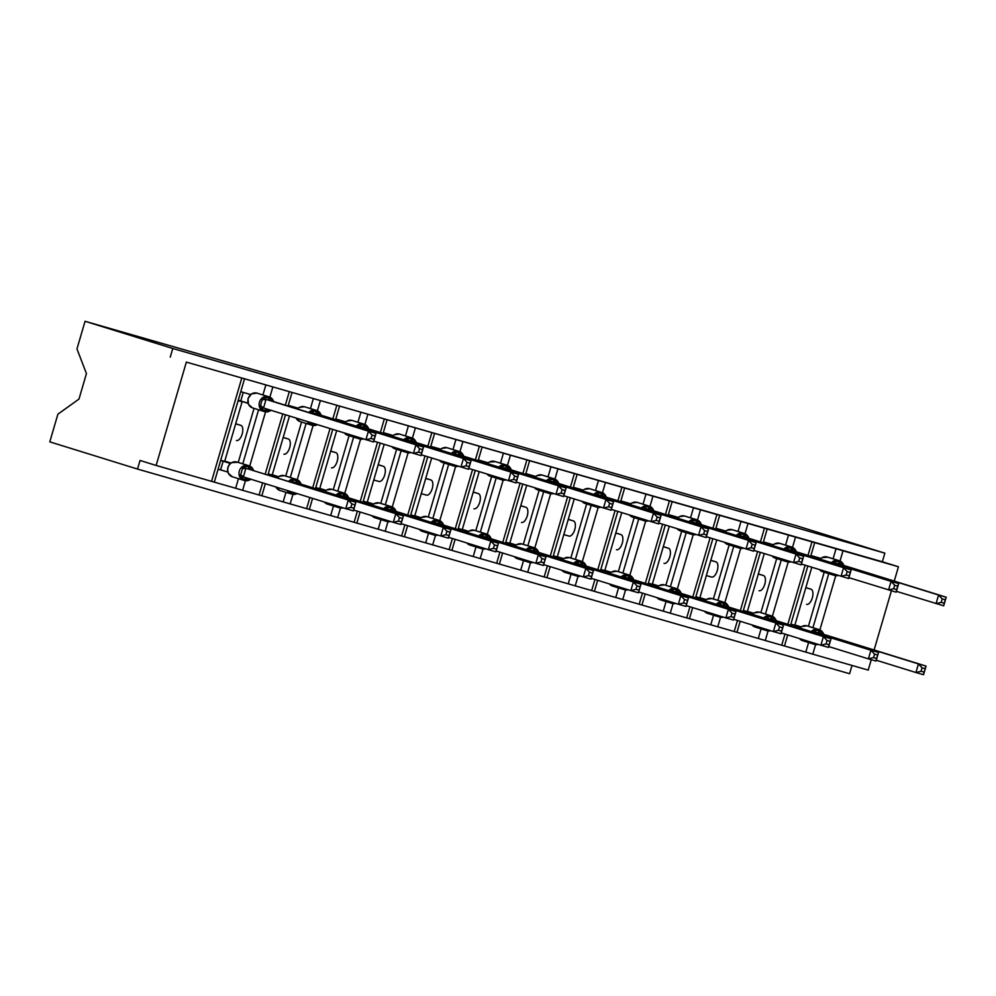 <?xml version="1.0" encoding="UTF-8"?>
<svg xmlns="http://www.w3.org/2000/svg" width="996" height="996" viewBox="0 0 996 996"><rect width="100%" height="100%" fill="white"/><g stroke="black" fill="none" stroke-linecap="round" stroke-linejoin="round"><path stroke-width="1.49" d="M833.092 558.806L836.018 548.771L898.442 566.761L882.344 561.769L884.859 553.154L797.149 525.938L85.058 321.285L76.966 348.924L86.44 373.562L78.995 399.06L57.88 414.199L49.8 441.851L137.523 469.066L849.6 673.719L852.028 665.44M250.631 394.528L240.758 391.702M836.018 548.771L265.87 384.904L262.932 394.939M265.87 384.904L243.933 378.605L244.53 378.804L214.314 482.139L235.641 488.252L238.442 478.678M254.055 408.372L238.243 462.43M258.587 409.779L242.787 463.837M224.76 461.111L230.972 463.04M248.041 403.343L238.243 400.305M235.691 423.736L240.833 425.342A7.893 3.71 106 0 1 242.177 433.982A7.893 3.71 106 0 1 236.438 440.506A7.893 3.71 106 0 1 236.401 440.493L236.438 440.506M224.648 471.083L218.099 469.203M298.14 408.186L288.28 405.347M313.379 398.562L310.441 408.597M301.564 422.03L285.752 476.088M306.108 423.437L290.297 477.495M272.269 474.768L278.494 476.698M283.2 437.393L288.354 438.999A7.893 3.71 106 0 1 289.687 447.64A7.893 3.71 106 0 1 283.96 454.164A7.893 3.71 106 0 1 283.922 454.151L283.96 454.164M285.964 492.323L283.163 501.897L261.836 495.771M345.649 421.843L335.789 419.005M360.888 412.22L357.95 422.254M349.073 435.675L333.274 489.733M353.617 437.082L337.806 491.153M319.791 488.426L326.003 490.356M330.709 451.051L335.864 452.645A7.893 3.71 106 0 1 337.196 461.285A7.893 3.71 106 0 1 331.469 467.821A7.893 3.71 106 0 1 331.431 467.809L331.469 467.821M333.473 505.98L330.672 515.555L283.163 501.897M393.171 435.501L383.298 432.662M408.397 425.877L405.472 435.912M396.595 449.333L380.783 503.391M401.127 450.74L385.328 504.798M367.3 502.084L373.512 504.013M378.231 464.709L383.373 466.302A7.893 3.71 106 0 1 384.717 474.943A7.893 3.71 106 0 1 378.978 481.466A7.893 3.71 106 0 1 378.941 481.466L373.761 479.972L378.978 481.466M380.982 519.638L378.181 529.212L330.672 515.555M440.68 449.146L430.82 446.32M455.919 439.522L452.981 449.57M444.104 462.991L428.292 517.049M448.648 464.397L432.837 518.455M414.809 515.741L421.034 517.659M425.74 478.366L430.895 479.96A7.893 3.71 106 0 1 432.227 488.6A7.893 3.71 106 0 1 426.487 495.124A7.893 3.71 106 0 1 426.462 495.112L421.283 493.63L426.487 495.124M428.492 533.296L425.703 542.87L404.376 536.744M488.189 462.804L478.329 459.965M503.428 453.18L500.49 463.215M491.613 476.648L475.814 530.706M496.157 478.055L480.346 532.113M462.331 529.386L468.543 531.316M473.249 492.012L478.404 493.618A7.893 3.71 106 0 1 479.736 502.258A7.893 3.71 106 0 1 474.009 508.782A7.893 3.71 106 0 1 473.972 508.769L474.009 508.782M476.013 546.941L473.212 556.527L425.703 542.87M535.699 476.462L525.838 473.623M550.937 466.838L548.012 476.872M539.135 490.293L523.323 544.364M543.667 491.713L527.868 545.771M509.84 543.044L516.053 544.974M520.771 505.669L525.913 507.263A7.893 3.71 106 0 1 527.258 515.903A7.893 3.71 106 0 1 521.518 522.439A7.893 3.71 106 0 1 521.481 522.427L521.518 522.439M523.523 560.599L520.721 570.173L473.212 556.527M583.22 490.119L573.36 487.281M598.459 480.495L595.521 490.53M586.644 503.951L570.833 558.009M591.188 505.358L575.377 559.416M557.349 556.702L563.562 558.632M568.28 519.327L573.435 520.92A7.893 3.71 106 0 1 574.767 529.561A7.893 3.71 106 0 1 569.027 536.085A7.893 3.71 106 0 1 569.002 536.085L563.811 534.591L569.027 536.085M571.032 574.256L568.243 583.83L546.916 577.705M630.729 503.764L620.869 500.938M645.968 494.141L643.03 504.188M634.153 517.609L618.342 571.667M638.697 519.016L622.886 573.074M604.858 570.359L611.083 572.289M615.789 532.985L620.944 534.578A7.893 3.71 106 0 1 622.276 543.218A7.893 3.71 106 0 1 616.549 549.742A7.893 3.71 106 0 1 616.512 549.73L616.549 549.742M618.553 587.914L615.752 597.488L568.243 583.83M678.239 517.422L668.378 514.596M693.477 507.798L690.552 517.833M681.675 531.266L665.863 585.324M686.207 532.673L670.395 586.731M652.38 584.005L658.593 585.934M663.311 546.63L668.453 548.236A7.893 3.71 106 0 1 669.798 556.876A7.893 3.71 106 0 1 664.058 563.4A7.893 3.71 106 0 1 664.021 563.387L664.058 563.4M666.063 601.572L663.261 611.146L615.752 597.488M725.76 531.08L715.9 528.241M740.999 521.456L738.061 531.49M729.184 544.912L713.373 598.982M733.728 546.331L717.917 600.389M699.889 597.662L706.102 599.592M710.82 560.287L715.975 561.893A7.893 3.71 106 0 1 717.307 570.521A7.893 3.71 106 0 1 711.567 577.058A7.893 3.71 106 0 1 711.542 577.045L706.351 575.551L711.567 577.058M713.572 615.217L710.771 624.791L689.456 618.665M773.27 544.737L763.409 541.899M788.508 535.113L785.57 545.148M776.693 558.569L760.882 612.627M781.238 559.976L765.426 614.046M747.398 611.32L753.623 613.25M758.33 573.945L763.484 575.539A7.893 3.71 106 0 1 764.816 584.179A7.893 3.71 106 0 1 759.089 590.715A7.893 3.71 106 0 1 759.052 590.703L759.089 590.715M761.093 628.874L758.292 638.448L710.771 624.791M220.714 460.252L224.685 461.385L242.103 401.786L238.169 400.566M238.144 400.653L242.103 401.786M268.235 473.897L272.194 475.042L289.45 416.042M315.744 487.554L319.704 488.7L336.66 430.695M363.254 501.212L367.225 502.345L384.182 444.353M410.775 514.87L414.734 516.003L431.691 458.011M458.285 528.515L462.244 529.66L479.201 471.668M505.794 542.173L509.765 543.318L526.722 485.326M553.315 555.83L557.274 556.963L574.231 498.971M600.825 569.488L604.784 570.621L621.741 512.629M648.334 583.146L652.293 584.279L669.262 526.286M695.855 596.791L699.815 597.936L716.771 539.944M743.365 610.448L747.324 611.594L764.281 553.589M820.779 558.395L810.918 555.556M824.202 572.227L808.403 626.285M828.747 573.634L812.935 627.692M794.92 624.978L801.133 626.907M805.851 587.603L810.993 589.196A7.893 3.71 106 0 1 812.325 597.837A7.893 3.71 106 0 1 806.598 604.36A7.893 3.71 106 0 1 806.561 604.348L806.598 604.36M808.603 642.532L805.801 652.106L784.475 645.981M790.874 624.106L794.833 625.239L811.802 567.247M137.523 469.066L140.038 460.451L156.135 465.456L186.352 362.108L244.53 378.804M186.352 362.108L882.344 561.769M156.135 465.456L214.314 482.139M815.587 644.599L812.786 654.173L868.213 670.096L871.263 659.688M812.786 654.173L805.801 652.106M768.065 630.954L765.277 640.515L784.475 646.006L787.712 634.925M765.277 640.515L758.292 638.448M673.047 603.638L670.246 613.2L689.444 618.69L692.681 607.61M670.246 613.2L663.261 611.146M530.507 562.678L527.706 572.239L546.904 577.73L550.153 566.649M527.706 572.239L520.721 570.173M387.967 521.705L385.166 531.279L404.364 536.769L407.613 525.676M385.166 531.279L378.181 529.212M245.427 480.744L242.626 490.306L261.824 495.796L265.359 483.72M242.626 490.306L235.641 488.252M898.442 566.761L894.246 581.091M891.408 590.802L874.102 649.977M170.254 357.116L172.769 348.5L884.859 553.154M85.058 321.285L172.769 348.5M238.268 400.218L247.992 403.181L238.256 400.268M925.11 668.677L922.059 667.806L921.051 671.254L924.101 672.126L926.056 666.1L923.541 674.715L915.922 672.524L918.437 663.921L926.056 666.1L823.704 634.34L816.023 632.136L815.961 633.033M922.059 667.806L918.437 663.921L816.098 632.161M921.051 671.254L915.922 672.524L876.268 660.223M800.498 627.393L799.85 628.028M793.053 625.924L793.302 625.077L800.523 627.331M794.845 625.227L800.871 627.094M790.799 624.368L793.302 625.077M812.549 632.273L813.309 630.144L818.637 630.543A1.793 0.847 -74 0 0 818.202 629.348L806.934 625.849A7.719 6.81 107.2 0 0 800.037 628.09M819.608 633.17A3.947 1.855 106 0 1 818.637 630.543L823.132 632.908L823.642 634.328L823.132 632.97M801.768 626.496L806.922 625.849A1.793 0.847 -74 0 0 806.922 625.849L807.843 626.123A1.793 0.847 106 0 1 807.843 626.111A1.793 0.847 106 0 1 807.843 626.123L806.922 625.849M823.717 634.34L823.206 633.045M816.023 632.136L813.309 630.144M923.541 674.715L924.101 672.126M820.654 558.507A3.947 1.083 24.8 0 0 820.642 558.495L820.007 559.142M832.693 563.375L833.453 561.246L838.781 561.657L843.276 564.072L843.861 565.454L836.167 563.238L836.105 564.134M941.208 602.356L944.245 603.227L945.254 599.791L942.204 598.92L941.208 602.356L936.066 603.638L938.581 595.023L946.2 597.214L943.685 605.817L896.412 591.325M942.204 598.92L938.581 595.023L836.242 563.263M945.254 599.791L946.2 597.214L843.861 565.454M817.467 557.436L820.679 558.432M813.209 557.025L813.421 556.278M833.453 561.246L836.167 563.238M843.351 564.147L843.786 565.429L839.379 560.76A7.719 6.81 -72.8 0 1 842.99 563.711M944.245 603.227L943.685 605.817M783.939 549.033A7.719 6.81 -72.8 0 1 790.836 546.804L779.569 543.306A1.793 0.847 106 0 1 779.569 543.306L774.402 543.953L772.485 545.484M785.184 549.717L785.944 547.601L791.272 547.999L795.767 550.415L796.352 551.796L788.658 549.58L788.595 550.477M893.686 588.698L896.736 589.57L897.732 586.134L894.694 585.262L893.686 588.698L888.557 589.981L891.071 581.365L898.691 583.556L896.163 592.172L848.903 577.668M894.694 585.262L891.071 581.365L788.732 549.605M897.732 586.134L898.691 583.556L796.339 551.796M773.133 544.849A3.947 1.083 24.8 0 0 773.133 544.837L774.415 543.953M769.958 543.779L773.157 544.775M765.687 543.368L765.912 542.621M792.243 550.626A3.947 1.855 -74 0 1 791.272 547.999A1.793 0.847 106 0 0 790.836 546.804L791.745 547.065A7.719 6.81 -72.8 0 1 791.87 547.103L796.277 551.772L795.767 550.415M785.944 547.601L788.658 549.58M896.736 589.57L896.163 592.172M736.418 535.375A7.719 6.81 -72.8 0 1 743.315 533.146L732.06 529.648A1.793 0.847 106 0 1 732.06 529.648A1.793 0.847 106 0 1 732.048 529.648L726.893 530.295L724.976 531.827M737.663 536.06L738.434 533.943L743.763 534.342L748.345 536.869M846.177 575.041L849.215 575.925L850.223 572.476L847.185 571.604L846.177 575.041L841.047 576.323L843.562 567.708L851.169 569.899L848.654 578.514L801.382 564.022M847.185 571.604L843.562 567.708L741.211 535.948L741.074 536.819M850.223 572.476L851.169 569.899L741.211 535.948M725.623 531.192A3.947 1.083 24.8 0 0 725.611 531.192L726.893 530.295M722.449 530.133L725.648 531.117M718.178 529.723L718.402 528.963M744.734 536.969A3.947 1.855 -74 0 1 743.763 534.342A1.793 0.847 106 0 0 743.315 533.146L744.236 533.408A7.719 6.81 -72.8 0 1 744.361 533.445L748.755 538.114L748.257 536.769M738.434 533.943L741.136 535.935M849.215 575.925L848.654 578.514M684.526 515.99A1.793 0.847 106 0 1 684.538 515.99L679.384 516.638L677.467 518.169M690.153 522.414L690.913 520.286L696.254 520.684L700.748 523.112L701.321 524.494M798.668 561.395L801.705 562.267L802.714 558.818L799.663 557.947L798.668 561.395L793.526 562.665L796.041 554.062L803.66 556.241L801.145 564.856L753.872 550.365M799.663 557.947L796.041 554.062L693.702 522.302L693.565 523.174M802.714 558.818L803.66 556.241L693.702 522.302M678.114 517.534A3.947 1.083 24.8 0 0 678.102 517.534L679.11 516.8M674.927 516.476L678.139 517.472M670.669 516.065L670.881 515.306M688.908 521.73A7.719 6.81 -72.8 0 1 695.806 519.489L696.727 519.75A7.719 6.81 -72.8 0 1 696.839 519.788L701.246 524.469L700.748 523.112M690.913 520.286L693.627 522.278M801.705 562.267L801.145 564.856M641.399 508.072A7.719 6.81 -72.8 0 1 648.296 505.844L637.029 502.345A1.793 0.847 106 0 1 637.029 502.345A1.793 0.847 106 0 1 637.017 502.345L631.862 502.992L629.945 504.524M642.644 508.757L643.404 506.628L648.732 507.026L653.227 509.454L653.812 510.836L646.118 508.62L646.055 509.516M751.146 547.738L754.196 548.609L755.192 545.173L752.154 544.289L751.146 547.738L746.016 549.02L748.531 540.405L756.151 542.596L753.623 551.199L706.363 536.707M752.154 544.289L748.531 540.405L646.192 508.645M755.192 545.173L756.151 542.596L653.799 510.836M630.593 503.889A3.947 1.083 24.8 0 0 630.593 503.876L631.875 502.98M627.418 502.818L630.617 503.814M623.147 502.407L623.372 501.66M649.703 509.653A3.947 1.855 -74 0 1 648.732 507.026A1.793 0.847 106 0 0 648.296 505.844L649.205 506.105A7.719 6.81 -72.8 0 1 649.33 506.142L653.737 510.811L653.227 509.454M643.404 506.628L646.118 508.62M754.196 548.609L753.623 551.199M877.588 655.032L874.55 654.148L873.542 657.597L876.58 658.468L878.547 652.455L876.019 661.058L868.412 658.866L870.927 650.264L878.547 652.455L776.121 620.67L768.501 618.479L768.439 619.375M874.55 654.148L870.927 650.264L768.576 618.504M873.542 657.597L868.412 658.866L828.759 646.566M752.988 613.735A3.947 1.083 -155.2 0 1 752.988 613.748L752.341 614.37M745.543 612.266L745.792 611.432L753.013 613.673M747.324 611.569L753.35 613.449M743.29 610.71L745.792 611.432M765.028 618.616L765.8 616.487L771.128 616.885A1.793 0.847 -74 0 0 770.692 615.702L759.425 612.204A7.719 6.81 107.2 0 0 752.528 614.432M772.099 619.512A3.947 1.855 106 0 1 771.128 616.885L775.623 619.263L776.121 620.67L775.623 619.313M754.258 612.839L759.413 612.191A1.793 0.847 -74 0 0 759.4 612.191A1.793 0.847 -74 0 1 759.425 612.204L760.334 612.465A1.793 0.847 106 0 1 760.322 612.465A1.793 0.847 106 0 1 760.334 612.465L759.413 612.191M776.208 620.695L775.685 619.388M768.501 618.479L765.8 616.487M876.019 661.058L876.58 658.468M830.079 641.374L827.041 640.503L826.033 643.939L829.07 644.81L831.025 638.797L828.51 647.4L820.891 645.221L823.418 636.606L831.025 638.797L728.611 607.012L720.992 604.821L720.93 605.717M827.041 640.503L823.418 636.606L721.067 604.846M826.033 643.939L820.891 645.221L781.238 632.908M698.034 598.608L698.271 597.774L705.504 600.015M699.815 597.924L705.84 599.791M695.768 597.052L698.271 597.774M717.518 604.958L718.29 602.829L723.619 603.24A1.793 0.847 -74 0 0 723.171 602.045L711.903 598.546A7.719 6.81 107.2 0 0 705.006 600.775M724.59 605.854A3.947 1.855 106 0 1 723.619 603.24L728.101 605.605L728.611 607.012L728.113 605.655M706.475 599.355L704.832 600.725M720.992 604.821L718.29 602.829M828.51 647.4L829.07 644.81M782.57 627.717L779.519 626.845L778.511 630.281L781.561 631.153L783.516 625.139L781.001 633.755L773.382 631.564L775.896 622.948L783.516 625.139L681.102 593.355L673.483 591.163L673.421 592.06M779.519 626.845L775.896 622.948L673.557 591.188M778.511 630.281L773.382 631.564L733.728 619.263M657.958 586.432L657.31 587.067M650.513 584.963L650.762 584.117L657.983 586.358M652.305 584.266L658.331 586.134M648.259 583.395L650.762 584.117M670.009 591.3L670.769 589.184L676.097 589.582A1.793 0.847 -74 0 0 675.662 588.387L664.394 584.889A7.719 6.81 107.2 0 0 657.497 587.117M677.068 592.209A3.947 1.855 106 0 1 676.097 589.582L680.592 591.948L681.102 593.355L680.592 591.998M659.24 585.536L664.382 584.889A1.793 0.847 -74 0 0 664.382 584.889L665.303 585.15L664.382 584.889M681.177 593.379L680.666 592.072M673.483 591.163L670.769 589.184M781.001 633.755L781.561 631.153M735.048 614.059L732.01 613.187L731.002 616.624L734.04 617.508L736.007 611.482L733.479 620.097L725.872 617.906L728.387 609.291L736.007 611.482L633.581 579.697L626.048 577.531L625.911 578.415M732.01 613.187L728.387 609.291L626.048 577.531M731.002 616.624L725.872 617.906L686.219 605.605M610.448 572.775L609.801 573.41M603.003 571.306L603.252 570.459L610.473 572.7M604.796 570.608L610.809 572.476M600.75 569.749L603.252 570.459M622.488 577.643L623.259 575.526L628.588 575.925A1.793 0.847 -74 0 0 628.152 574.729L616.885 571.231A7.719 6.81 107.2 0 0 609.988 573.472M629.559 578.552A3.947 1.855 106 0 1 628.588 575.925L633.083 578.29L633.581 579.697L633.083 578.352M621.255 576.958A7.719 6.81 -72.8 0 1 628.152 574.729L616.885 571.231L611.444 572.04M633.668 579.722L633.145 578.427M625.961 577.518L623.259 575.526M733.479 620.097L734.04 617.508M593.877 494.414A7.719 6.81 -72.8 0 1 600.787 492.186L589.52 488.687A1.793 0.847 106 0 1 589.52 488.687A1.793 0.847 106 0 1 589.508 488.687L584.353 489.335L582.436 490.866M595.122 495.099L595.894 492.97L601.223 493.381L605.717 495.796L606.29 497.178L598.596 494.962L598.534 495.859M703.637 534.08L706.674 534.952L707.683 531.515L704.645 530.644L703.637 534.08L698.507 535.362L701.022 526.747L708.629 528.938L706.114 537.554L658.854 523.049M704.645 530.644L701.022 526.747L598.671 494.987M707.683 531.515L708.629 528.938L606.29 497.178M583.083 490.231A3.947 1.083 24.8 0 0 583.083 490.219L584.353 489.335M579.909 489.161L583.108 490.157M575.638 488.75L575.862 488.003M602.194 496.008A3.947 1.855 -74 0 1 601.223 493.381A1.793 0.847 106 0 0 600.787 492.186L601.696 492.447A7.719 6.81 -72.8 0 1 601.821 492.485L606.215 497.153L605.717 495.796M595.894 492.97L598.596 494.962M706.674 534.952L706.114 537.554M687.539 600.414L684.501 599.53L683.493 602.978L686.53 603.85L688.485 597.824L685.97 606.44L678.351 604.248L680.878 595.645L688.485 597.824L586.146 566.064L578.452 563.861L578.39 564.757M684.501 599.53L680.878 595.645L578.527 563.885M683.493 602.978L678.351 604.248L638.697 591.948M562.927 559.117A3.947 1.083 -155.2 0 1 562.939 559.13L562.292 559.752M555.494 557.648L555.743 556.814L562.964 559.055M557.274 556.951L563.3 558.831M553.228 556.092L555.743 556.814M574.978 563.997L575.75 561.869L581.079 562.267A1.793 0.847 -74 0 0 580.631 561.072L569.363 557.586A7.719 6.81 107.2 0 0 562.466 559.814M582.05 564.894A3.947 1.855 106 0 1 581.079 562.267L585.561 564.632L586.071 566.052L581.676 561.37A7.719 6.81 -72.8 0 1 585.275 564.321M573.733 563.313A7.719 6.81 -72.8 0 1 580.631 561.072L569.363 557.586L563.935 558.383M578.452 563.861L575.75 561.869M685.97 606.44L686.53 603.85M546.368 480.757A7.719 6.81 -72.8 0 1 553.266 478.528L541.998 475.03A1.793 0.847 106 0 1 541.998 475.03L536.844 475.677L534.927 477.209M547.613 481.442L548.373 479.325L553.714 479.723L558.208 482.139L558.781 483.521L551.087 481.305L551.025 482.201M656.127 520.422L659.165 521.294L660.174 517.858L657.123 516.986L656.127 520.422L650.986 521.705L653.513 513.089L661.12 515.281L658.605 523.896L611.332 509.404M657.123 516.986L653.513 513.089L551.162 481.329M660.174 517.858L661.12 515.281L558.781 483.521M535.574 476.574A3.947 1.083 24.8 0 0 535.562 476.574L536.844 475.677M532.399 475.503L535.599 476.499M528.129 475.104L528.341 474.345M554.672 482.35A3.947 1.855 -74 0 1 553.714 479.723A1.793 0.847 106 0 0 553.266 478.528L554.187 478.79A7.719 6.81 -72.8 0 1 554.299 478.827L558.706 483.496L558.208 482.139M548.373 479.325L551.087 481.305M659.165 521.294L658.605 523.896M640.03 586.756L636.979 585.885L635.983 589.321L639.021 590.192L640.976 584.179L638.461 592.782L630.841 590.603L633.356 581.988L640.976 584.179L538.562 552.394L530.943 550.203L530.88 551.099M636.979 585.885L633.356 581.988L531.017 550.228M635.983 589.321L630.841 590.603L591.188 578.29M515.418 545.472A3.947 1.083 -155.2 0 0 515.418 545.459L514.783 546.107M507.985 543.99L508.221 543.156L515.455 545.397M509.765 543.306L515.791 545.173M505.719 542.434L508.221 543.156M527.469 550.34L528.229 548.211L533.557 548.609A1.793 0.847 -74 0 0 533.121 547.427L521.854 543.928A7.719 6.81 107.2 0 0 514.957 546.157M534.528 551.236A3.947 1.855 106 0 1 533.557 548.609L538.052 550.987L538.562 552.394L538.052 551.037M516.7 544.563L521.854 543.928A1.793 0.847 -74 0 0 521.842 543.916L522.775 544.19A1.793 0.847 106 0 1 522.763 544.19A1.793 0.847 106 0 1 522.775 544.19L521.854 543.928M538.637 552.419L538.126 551.112M530.943 550.203L528.229 548.211M638.461 592.782L639.021 590.192M495.647 461.721A7.719 6.81 107.2 0 0 495.522 461.671A7.719 6.81 107.2 0 0 495.398 461.646L489.322 462.02L487.405 463.551M500.104 467.796L500.864 465.667L506.192 466.066L510.687 468.494L511.272 469.863L503.578 467.659L503.515 468.556M608.606 506.765L611.656 507.649L612.665 504.2L609.614 503.329L608.606 506.765L603.476 508.047L605.991 499.444L613.611 501.623L611.096 510.238L563.823 495.747M609.614 503.329L605.991 499.444L503.652 467.684M612.665 504.2L613.611 501.623L511.259 469.863M488.052 462.916L489.335 462.02M484.878 461.858L488.077 462.854M480.607 461.447L480.831 460.687M498.859 467.112A7.719 6.81 -72.8 0 1 505.756 464.871L506.665 465.132A7.719 6.81 -72.8 0 1 506.79 465.169L511.197 469.851L510.687 468.494M500.864 465.667L503.578 467.659M611.656 507.649L611.096 510.238M592.508 573.098L589.47 572.227L588.462 575.663L591.512 576.535L593.467 570.521L590.939 579.137L583.332 576.945L585.847 568.33L593.467 570.521L491.053 538.736L483.434 536.545L483.371 537.442M589.47 572.227L585.847 568.33L483.508 536.57M588.462 575.663L583.332 576.945L543.679 564.632M467.908 531.802A3.947 1.083 -155.2 0 1 467.908 531.814L467.261 532.449M460.463 530.333L460.712 529.499L467.933 531.74M462.256 529.648L468.282 531.515M458.21 528.776L460.712 529.499M479.96 536.682L480.719 534.566L486.048 534.964A1.793 0.847 -74 0 0 485.612 533.769L474.345 530.27A7.719 6.81 107.2 0 0 467.448 532.499M487.019 537.591A3.947 1.855 106 0 1 486.048 534.964L490.542 537.33L491.053 538.736L490.542 537.379M469.178 530.918L474.333 530.27A1.793 0.847 -74 0 0 474.333 530.27A1.793 0.847 -74 0 0 474.32 530.27L474.333 530.27M491.128 538.761L490.605 537.454M483.434 536.545L480.719 534.566M590.939 579.137L591.512 576.535M451.337 453.454A7.719 6.81 -72.8 0 1 458.247 451.213L446.98 447.727A1.793 0.847 106 0 1 446.98 447.727A1.793 0.847 106 0 1 446.967 447.714L441.813 448.362L439.896 449.893M452.582 454.139L453.354 452.01L458.683 452.408L463.177 454.836L463.75 456.218L456.056 454.002L455.994 454.898M561.097 493.12L564.134 493.991L565.143 490.555L562.105 489.671L561.097 493.12L555.967 494.39L558.482 485.787L566.089 487.978L563.574 496.581L516.314 482.089M562.105 489.671L558.482 485.787L456.131 454.027M565.143 490.555L566.089 487.978L463.75 456.218M440.543 449.271A3.947 1.083 24.8 0 0 440.543 449.258L441.813 448.362M437.369 448.2L440.568 449.196M433.098 447.789L433.322 447.03M459.654 455.035A3.947 1.855 -74 0 1 458.683 452.408A1.793 0.847 106 0 0 458.247 451.213L459.156 451.487A7.719 6.81 -72.8 0 1 459.281 451.512L463.675 456.193L463.177 454.836M453.354 452.01L456.056 454.002M564.134 493.991L563.574 496.581M544.999 559.441L541.961 558.569L540.953 562.005L543.99 562.889L545.945 556.864L543.43 565.479L535.811 563.288L538.338 554.672L545.945 556.864L443.531 525.079L435.987 522.912L435.85 523.784M541.961 558.569L538.338 554.672L435.987 522.912M540.953 562.005L535.811 563.288L496.157 550.987M420.387 518.157A3.947 1.083 -155.2 0 1 420.399 518.157L419.752 518.792M412.954 516.687L413.203 515.841L420.424 518.082M414.734 515.99L420.76 517.858M410.701 515.119L413.203 515.841M432.438 523.025L433.21 520.908L438.539 521.306A1.793 0.847 -74 0 0 438.091 520.111L426.836 516.613A7.719 6.81 107.2 0 0 419.926 518.854M439.51 523.933A3.947 1.855 106 0 1 438.539 521.306L443.021 523.672L443.531 525.079L443.033 523.734M431.193 522.34A7.719 6.81 -72.8 0 1 438.091 520.111L426.836 516.613L421.395 517.422M435.912 522.9L433.21 520.908M543.43 565.479L543.99 562.889M403.828 439.796A7.719 6.81 -72.8 0 1 410.726 437.568L399.458 434.069A1.793 0.847 106 0 1 399.458 434.069L394.304 434.717L392.387 436.248M405.073 440.481L405.845 438.352L411.174 438.763L415.668 441.178L416.241 442.56L408.547 440.344L408.485 441.24M513.587 479.462L516.625 480.333L517.634 476.897L514.596 476.026L513.587 479.462L508.446 480.744L510.973 472.129L518.58 474.32L516.065 482.923L468.792 468.431M514.596 476.026L510.973 472.129L408.621 440.369M517.634 476.897L518.58 474.32L416.241 442.56M389.859 434.542L393.059 435.538M385.589 434.132L385.801 433.385M412.132 441.377A3.947 1.855 -74 0 1 411.174 438.763A1.793 0.847 106 0 0 410.726 437.568L411.647 437.829A7.719 6.81 -72.8 0 1 411.759 437.867L416.166 442.535L415.668 441.178M405.845 438.352L408.547 440.344M516.625 480.333L516.065 482.923M497.49 545.783L494.439 544.912L493.443 548.36L496.481 549.232L498.436 543.206L495.921 551.821L488.301 549.63L490.816 541.027L498.436 543.206L396.097 511.446L388.403 509.242L388.34 510.139M494.439 544.912L490.816 541.027L388.477 509.267M493.443 548.36L488.301 549.63L448.648 537.33M372.878 504.499A3.947 1.083 -155.2 0 1 372.89 504.499L372.243 505.134M365.445 503.03L365.681 502.183L372.915 504.437M367.225 502.333L373.251 504.2M363.179 501.474L365.681 502.183M384.929 509.379L385.689 507.25L391.03 507.649A1.793 0.847 -74 0 0 390.581 506.454L379.314 502.968A7.719 6.81 107.2 0 0 372.417 505.196M391.988 510.276A3.947 1.855 106 0 1 391.03 507.649L395.512 510.014L396.022 511.434L395.512 510.077M374.16 503.603L379.314 502.955A1.793 0.847 -74 0 0 379.314 502.955A1.793 0.847 -74 0 0 379.302 502.955L380.235 503.229A1.793 0.847 106 0 1 380.223 503.217A1.793 0.847 106 0 1 380.235 503.229L379.314 502.955M396.097 511.458L395.586 510.151M388.403 509.242L385.689 507.25M495.921 551.821L496.481 549.232M356.319 426.139A7.719 6.81 -72.8 0 1 363.216 423.91L351.949 420.412A1.793 0.847 106 0 1 351.949 420.412L346.795 421.059L344.865 422.59M357.564 426.823L358.323 424.707L363.652 425.105L368.147 427.521L368.732 428.903L361.038 426.686L360.975 427.583M466.066 465.804L469.116 466.676L470.124 463.24L467.074 462.368L466.066 465.804L460.936 467.087L463.451 458.471L471.071 460.662L468.556 469.278L421.283 454.786M467.074 462.368L463.451 458.471L361.112 426.711M470.124 463.24L471.071 460.662L368.719 428.903M345.512 421.955L346.795 421.059M342.338 420.885L345.537 421.881M338.067 420.474L338.291 419.727M364.623 427.732A3.947 1.855 -74 0 1 363.652 425.105A1.793 0.847 106 0 0 363.216 423.91L364.125 424.172A7.719 6.81 -72.8 0 1 364.25 424.209L368.657 428.878L368.147 427.521M358.323 424.707L361.038 426.686M469.116 466.676L468.556 469.278M449.968 532.138L446.93 531.254L445.922 534.703L448.972 535.574L450.927 529.561L448.399 538.164L440.792 535.985L443.307 527.37L450.927 529.561L348.513 497.776L340.893 495.585L340.831 496.481M446.93 531.254L443.307 527.37L340.968 495.61M445.922 534.703L440.792 535.985L401.139 523.672M325.368 490.841A3.947 1.083 -155.2 0 1 325.368 490.854L324.721 491.489M317.923 489.372L318.172 488.538L325.393 490.779M319.716 488.675L325.742 490.555M315.67 487.816L318.172 488.538M337.42 495.722L338.179 493.593L343.508 493.991A1.793 0.847 -74 0 0 343.072 492.808L331.805 489.31A7.719 6.81 107.2 0 0 324.908 491.538M344.479 496.618A3.947 1.855 106 0 1 343.508 493.991L348.002 496.369L348.513 497.776L348.002 496.419M326.638 489.945L331.793 489.31A1.793 0.847 -74 0 0 331.793 489.31A1.793 0.847 -74 0 0 331.793 489.297L331.793 489.31M348.588 497.801L348.065 496.494M340.893 495.585L338.179 493.593M448.399 538.164L448.972 535.574M305.598 407.09A7.719 6.81 107.2 0 0 305.473 407.053A7.719 6.81 107.2 0 0 305.349 407.015L304.427 406.754A1.793 0.847 106 0 1 304.427 406.754L299.273 407.401L297.356 408.933M310.042 413.166L310.814 411.049L316.143 411.448L320.637 413.875L321.222 415.245L313.591 413.054L313.454 413.938M418.557 452.147L421.594 453.031L422.603 449.582L419.565 448.71L418.557 452.147L413.427 453.429L415.942 444.814L423.561 447.005L421.034 455.62L373.774 441.128M419.565 448.71L415.942 444.814L313.591 413.054M422.603 449.582L423.561 447.005L321.21 415.245M298.003 408.298L298.999 407.563M294.828 407.24L298.028 408.223M290.558 406.829L290.782 406.069M308.797 412.481A7.719 6.81 -72.8 0 1 315.707 410.252L316.616 410.514A7.719 6.81 -72.8 0 1 316.74 410.551L321.135 415.22L320.637 413.875M317.487 424.632L313.292 424.582A1.793 0.847 106 0 1 312.296 425.329L311.387 425.068A7.719 6.81 -72.8 0 1 311.25 425.031A7.719 6.81 -72.8 0 1 307.403 421.619M313.952 423.649A3.947 1.855 -74 0 0 313.292 424.582L307.664 421.806M295.961 418.021L299.983 421.532A7.719 6.81 107.2 0 0 300.107 421.569L311.126 424.993M310.814 411.049L313.516 413.041M421.594 453.031L421.034 455.62M297.343 493.53L292.226 493.219L287.52 490.704M402.459 518.48L399.421 517.609L398.412 521.045L401.45 521.916L403.405 515.903L400.89 524.519L393.283 522.327L395.798 513.712L403.405 515.903L300.991 484.118L293.372 481.927L293.31 482.823M399.421 517.609L395.798 513.712L293.447 481.952M398.412 521.045L393.283 522.327L353.63 510.014M277.859 477.196A3.947 1.083 -155.2 0 0 277.847 477.184L277.212 477.831M270.414 475.715L270.663 474.88L277.884 477.121M272.194 475.03L278.22 476.897M268.161 474.158L270.663 474.88M289.898 482.064L290.67 479.935L295.999 480.346A1.793 0.847 -74 0 0 295.563 479.151L284.296 475.652A7.719 6.81 107.2 0 0 277.386 477.881M296.97 482.973A3.947 1.855 106 0 1 295.999 480.346L300.481 482.711L300.991 484.118L300.493 482.761M279.129 476.3L284.283 475.652A1.793 0.847 -74 0 0 284.283 475.652A1.793 0.847 -74 0 0 284.271 475.652L296.472 479.412A7.719 6.81 -72.8 0 1 296.596 479.45A7.719 6.81 -72.8 0 1 300.194 482.4M275.817 486.907L279.839 490.43A7.719 6.81 107.2 0 0 279.963 490.468L290.981 493.879M293.372 481.927L290.67 479.935M400.89 524.519L401.45 521.916M271.111 410.178L269.978 410.975L265.783 410.925A1.793 0.847 106 0 1 264.774 411.672L263.878 411.41A7.719 6.81 -72.8 0 1 263.741 411.373A7.719 6.81 -72.8 0 1 259.47 402.123A7.719 6.81 -72.8 0 1 268.185 396.595L256.918 393.109A1.793 0.847 106 0 1 256.918 393.109A1.793 0.847 106 0 1 256.918 393.096L251.49 393.906L248.004 398.562L248.465 404.401L252.474 407.874A7.719 6.81 107.2 0 0 252.598 407.912L263.616 411.336M261.226 402.645L263.305 397.392L269.543 398.051L273.128 400.218L273.701 401.6L266.007 399.384L263.567 408.011L260.155 408.161L261.226 402.645M371.047 438.501L374.085 439.373L375.094 435.924L372.056 435.053L371.047 438.501L365.906 439.771L368.433 431.168L376.04 433.347L373.525 441.963L263.567 408.011M372.056 435.053L368.433 431.168L266.081 399.408M375.094 435.924L376.04 433.347L273.701 401.587M250.494 394.653A3.947 1.083 24.8 0 0 250.482 394.64L251.764 393.744M247.319 393.582L250.519 394.578M240.771 400.94L243.261 392.412M269.605 400.417A3.947 1.855 -74 0 1 268.634 397.79A1.793 0.847 106 0 0 268.185 396.595L269.107 396.856A7.719 6.81 -72.8 0 1 269.219 396.894L273.626 401.575L273.128 400.218M271.012 410.153L269.928 411.037L263.865 411.41A1.793 0.847 -74 0 0 263.865 411.41A1.793 0.847 -74 0 0 264.861 410.663L260.155 408.161M248.029 402.06L248.452 404.364M263.305 397.392L266.007 399.384M374.085 439.373L373.525 441.963M250.855 479.051L249.971 479.823M247.444 478.155A3.947 1.855 106 0 0 245.639 479.823L249.784 479.923L244.63 480.57A1.793 0.847 -74 0 0 245.639 479.823L240.011 477.047L243.149 466.29L248.49 466.688A1.793 0.847 -74 0 0 248.041 465.493L236.774 461.995A7.719 6.81 107.2 0 0 228.059 467.522A7.719 6.81 107.2 0 0 232.329 476.773A7.719 6.81 107.2 0 0 232.442 476.81L243.472 480.234M354.95 504.823L351.899 503.951L350.903 507.387L353.941 508.259L355.896 502.245L353.381 510.861L345.761 508.67L348.276 500.054L355.896 502.245L245.863 468.269L243.422 476.91L240.011 477.047M351.899 503.951L348.276 500.054L245.937 468.294M350.903 507.387L345.761 508.67L243.422 476.91M220.639 460.501L223.141 461.223L220.626 469.838L227.847 472.079M230.337 463.538A3.947 1.083 -155.2 0 1 230.35 463.538L231.346 462.804C227.735 465.543 226.727 469.029 228.308 473.249L232.329 476.773L243.597 480.271A7.719 6.81 -72.8 0 1 239.326 471.021A7.719 6.81 -72.8 0 1 248.041 465.493L236.774 461.995A1.793 0.847 -74 0 0 236.762 461.995M223.141 461.223L230.375 463.464M224.685 461.372L230.711 463.24M220.626 469.838L218.124 469.116M249.448 469.315A3.947 1.855 106 0 1 248.49 466.688L252.972 469.054L253.482 470.461L252.984 469.104M231.62 462.642L237.683 462.256A1.793 0.847 106 0 1 237.683 462.256A1.793 0.847 106 0 1 237.695 462.256L237.807 462.293A7.719 6.81 107.2 0 0 237.695 462.256L237.807 462.293A7.719 6.81 107.2 0 1 237.932 462.331M227.885 470.959L228.433 473.511M253.557 470.486L253.046 469.178M245.863 468.269L243.149 466.29M353.381 510.861L353.941 508.259M241.779 378.044L211.563 481.379M272.842 386.971L269.879 397.143M265.571 411.846L249.722 466.028M289.288 391.702L285.342 405.21M282.777 413.975L265.197 474.096M262.633 482.873L259.072 495.037M320.363 400.629L317.388 410.788M313.08 425.504L297.244 479.686M292.936 494.402L290.135 503.964M336.81 405.347L332.851 418.855M330 428.629L312.707 487.754M309.856 497.527L306.594 508.695M367.873 414.274L364.897 424.445M360.602 439.161L344.753 493.344M340.445 508.06L337.656 517.621M384.319 419.005L380.372 432.513M377.509 442.286L360.228 501.411M357.365 511.185L354.103 522.352M415.382 427.931L412.419 438.103M408.111 452.819L392.262 507.001M431.828 432.662L427.882 446.171M425.031 455.944L407.738 515.069M404.874 524.83L401.612 535.997M462.903 441.589L459.928 451.761M455.62 466.464L439.784 520.647M435.476 535.362L432.675 544.924M479.35 446.32L475.391 459.828M472.54 469.602L455.247 528.714M452.396 538.487L449.121 549.655M510.413 455.247L507.437 465.418M503.142 480.122L487.293 534.304M482.985 549.02L480.197 558.582M526.859 459.965L522.912 473.486M520.049 483.247L502.768 542.372M499.905 552.145L496.643 563.313M557.922 468.904L554.946 479.064M550.651 493.779L534.802 547.962M574.368 473.623L570.422 487.131M567.571 496.904L550.278 556.029M547.414 565.803L544.152 576.97M605.444 482.55L602.468 492.721M598.16 507.437L582.324 561.62M578.016 576.323L575.215 585.897M621.89 487.281L617.931 500.789M615.08 510.562L597.787 569.687M594.936 579.46L591.661 590.616M652.953 496.207L649.977 506.379M645.682 521.095L629.833 575.265M625.525 589.981L622.737 599.555M669.399 500.938L665.453 514.446M662.589 524.22L645.308 583.345M642.445 593.106L639.183 604.273M700.462 509.865L697.486 520.037M693.191 534.74L677.342 588.922M716.908 514.596L712.962 528.104M710.098 537.865L692.818 596.99M689.954 606.763L686.692 617.931M747.984 523.523L745.008 533.682M740.7 548.398L724.864 602.58M720.556 617.296L717.755 626.858M764.43 528.241L760.471 541.749M757.62 551.523L740.327 610.648M737.476 620.421L734.201 631.589M795.493 537.168L792.517 547.339M788.21 562.055L772.373 616.238M811.939 541.899L807.993 555.407M805.129 565.18L787.836 624.305M784.985 634.079L781.723 645.246M843.002 550.825L840.026 560.997M835.731 575.713L819.882 629.895M810.993 589.196L805.814 587.702M763.484 575.539L758.305 574.057M715.975 561.893L710.783 560.399M668.453 548.236L663.274 546.742M620.944 534.578L615.765 533.084M573.435 520.92L568.243 519.439M525.913 507.263L520.734 505.781M478.404 493.618L473.225 492.124M430.895 479.96L425.715 478.466M383.373 466.302L378.194 464.821M335.864 452.645L330.684 451.163M288.354 438.999L283.175 437.505M240.833 425.342L235.654 423.848M818.264 644.4A7.719 6.81 -72.8 0 1 814.803 644.424A1.793 0.847 -74 0 0 814.79 644.424A1.793 0.847 -74 0 0 815.786 643.677L814.877 643.416A1.793 0.847 106 0 1 813.881 644.163A7.719 6.81 -72.8 0 1 813.744 644.126A7.719 6.81 -72.8 0 1 810.756 642.071M799.489 638.573A7.719 6.81 107.2 0 0 802.477 640.627A7.719 6.81 107.2 0 0 802.602 640.665L813.632 644.088M811.304 631.589A7.719 6.81 -72.8 0 1 818.202 629.348L807.968 626.148A7.719 6.81 107.2 0 0 807.843 626.123L807.968 626.148A7.719 6.81 107.2 0 1 808.092 626.198M818.363 644.437L813.881 644.163A1.793 0.847 106 0 1 813.869 644.163L802.477 640.627L799.377 638.536M820.53 633.431A3.947 1.855 106 0 1 819.559 630.804A1.793 0.847 106 0 0 819.11 629.609A7.719 6.81 -72.8 0 1 819.235 629.646A7.719 6.81 -72.8 0 1 822.845 632.597M813.931 632.398A3.947 1.021 -172.1 0 0 816.085 632.223M831.448 562.69A7.719 6.81 -72.8 0 1 838.346 560.462L827.078 556.963A1.793 0.847 106 0 1 827.078 556.963A7.719 6.81 107.2 0 0 820.181 559.192M840.674 564.533A3.947 1.855 -74 0 1 839.703 561.918A1.793 0.847 -74 0 0 839.267 560.723L838.346 560.462A1.793 0.847 106 0 1 838.781 561.657A3.947 1.855 -74 0 0 839.753 564.271M828.236 557.299A7.719 6.81 107.2 0 0 828.112 557.262L827.987 557.225A1.793 0.847 -74 0 0 827.975 557.225A1.793 0.847 -74 0 0 827.987 557.225L839.267 560.723A7.719 6.81 -72.8 0 1 839.379 560.76L828.112 557.262A7.719 6.81 107.2 0 0 828 557.225L821.924 557.611M838.408 575.501A7.719 6.81 -72.8 0 1 834.947 575.539A1.793 0.847 106 0 1 834.934 575.526L834.038 575.277A7.719 6.81 -72.8 0 1 833.889 575.227A7.719 6.81 -72.8 0 1 830.901 573.173M833.777 575.19L822.746 571.779A7.719 6.81 107.2 0 1 822.634 571.741A7.719 6.81 107.2 0 1 819.633 569.675M835.93 574.792A1.793 0.847 106 0 1 834.934 575.539L834.026 575.277A1.793 0.847 -74 0 0 834.026 575.277A1.793 0.847 -74 0 0 835.022 574.53L835.93 574.792A3.947 1.855 -74 0 1 835.955 574.742M836.229 563.338A3.947 1.021 7.9 0 1 834.075 563.499M780.727 543.642A7.719 6.81 107.2 0 0 780.603 543.604A7.719 6.81 107.2 0 0 780.478 543.567L779.569 543.306A7.719 6.81 107.2 0 0 772.672 545.534M793.152 550.888A3.947 1.855 -74 0 1 792.193 548.261A1.793 0.847 -74 0 0 791.745 547.065L791.87 547.103A7.719 6.81 -72.8 0 1 795.48 550.053M790.899 561.856A7.719 6.81 -72.8 0 1 787.438 561.881M786.255 561.545L775.237 558.121A7.719 6.81 107.2 0 1 775.112 558.084A7.719 6.81 107.2 0 1 772.124 556.029M788.446 561.097A3.947 1.855 -74 0 0 788.421 561.134A1.793 0.847 106 0 1 787.425 561.881L786.516 561.62A7.719 6.81 -72.8 0 1 786.379 561.582A7.719 6.81 -72.8 0 1 783.391 559.528M790.998 561.881L787.425 561.881A1.793 0.847 106 0 1 787.413 561.881L786.516 561.62A1.793 0.847 -74 0 0 786.516 561.62A1.793 0.847 -74 0 0 787.512 560.873L788.421 561.134M779.557 543.306L780.478 543.567A1.793 0.847 -74 0 0 780.466 543.567L780.603 543.604M788.72 549.68A3.947 1.021 7.9 0 1 786.554 549.854M733.205 529.984A7.719 6.81 107.2 0 0 733.093 529.947A7.719 6.81 107.2 0 0 732.969 529.909L732.06 529.648A7.719 6.81 107.2 0 0 725.15 531.889M745.643 537.23A3.947 1.855 -74 0 1 744.672 534.603A1.793 0.847 -74 0 0 744.236 533.408L732.969 529.909A1.793 0.847 -74 0 0 732.956 529.909L744.361 533.445A7.719 6.81 -72.8 0 1 747.959 536.396M743.377 548.198A7.719 6.81 -72.8 0 1 739.916 548.223L739.007 547.962M738.746 547.887L727.727 544.463A7.719 6.81 107.2 0 1 727.603 544.426A7.719 6.81 107.2 0 1 724.602 542.372M740.937 547.439A3.947 1.855 -74 0 0 740.912 547.476A1.793 0.847 106 0 1 739.916 548.223L738.995 547.962A7.719 6.81 -72.8 0 1 738.87 547.925A7.719 6.81 -72.8 0 1 735.87 545.87M739.916 548.223A1.793 0.847 106 0 1 739.904 548.223L743.489 548.236M740.912 547.476L739.991 547.215A1.793 0.847 -74 0 1 738.995 547.962L727.603 544.426L724.503 542.334M732.048 529.648L733.093 529.947M741.198 536.022A3.947 1.021 7.9 0 1 739.044 536.197M697.212 523.311A3.947 1.855 -74 0 1 696.254 520.684A1.793 0.847 106 0 0 695.806 519.489L684.538 516.003A1.793 0.847 106 0 1 684.538 516.003A7.719 6.81 107.2 0 0 677.641 518.231M685.696 516.339A7.719 6.81 107.2 0 0 685.572 516.302L696.839 519.788A7.719 6.81 -72.8 0 1 700.449 522.738M685.572 516.302A7.719 6.81 107.2 0 0 685.46 516.264L685.447 516.252A1.793 0.847 -74 0 0 685.447 516.252A1.793 0.847 -74 0 0 685.435 516.252L696.727 519.75A1.793 0.847 -74 0 1 697.163 520.945A3.947 1.855 -74 0 0 698.134 523.572M695.868 534.541A7.719 6.81 -72.8 0 1 692.407 534.578M691.236 534.23L680.206 530.806A7.719 6.81 107.2 0 1 680.094 530.768A7.719 6.81 107.2 0 1 677.093 528.714M695.967 534.578L691.485 534.304A1.793 0.847 -74 0 0 691.485 534.304A1.793 0.847 -74 0 0 692.481 533.557L693.403 533.819A3.947 1.855 -74 0 0 693.403 533.819A1.793 0.847 106 0 1 692.394 534.566L691.498 534.304A7.719 6.81 -72.8 0 1 691.361 534.267A7.719 6.81 -72.8 0 1 688.361 532.213M693.689 522.365A3.947 1.021 7.9 0 1 691.535 522.539M638.187 502.681A7.719 6.81 107.2 0 0 638.062 502.644A7.719 6.81 107.2 0 0 637.938 502.607L637.029 502.345A7.719 6.81 107.2 0 0 630.132 504.574M650.612 509.915A3.947 1.855 -74 0 1 649.653 507.3A1.793 0.847 -74 0 0 649.205 506.105L649.33 506.142A7.719 6.81 -72.8 0 1 652.94 509.093M648.359 520.883A7.719 6.81 -72.8 0 1 644.898 520.92A1.793 0.847 106 0 1 644.873 520.908L643.976 520.659A7.719 6.81 -72.8 0 1 643.839 520.609A7.719 6.81 -72.8 0 1 640.851 518.555M643.727 520.572L632.697 517.148A7.719 6.81 107.2 0 1 632.572 517.123A7.719 6.81 107.2 0 1 629.584 515.057M645.881 520.173A1.793 0.847 106 0 1 644.885 520.92L643.976 520.647A1.793 0.847 -74 0 0 643.976 520.647A1.793 0.847 -74 0 0 644.972 519.912L645.881 520.173A3.947 1.855 -74 0 1 645.906 520.124M637.017 502.345L637.938 502.607A1.793 0.847 -74 0 0 637.926 502.594L638.062 502.644M646.18 508.719A3.947 1.021 7.9 0 1 644.026 508.881M770.755 630.742A7.719 6.81 -72.8 0 1 767.293 630.779A1.793 0.847 -74 0 0 767.281 630.779A1.793 0.847 -74 0 0 768.277 630.032L767.368 629.758A1.793 0.847 106 0 1 766.36 630.505A7.719 6.81 -72.8 0 1 766.235 630.468A7.719 6.81 -72.8 0 1 763.235 628.414M751.968 624.915A7.719 6.81 107.2 0 0 754.968 626.982A7.719 6.81 107.2 0 0 755.093 627.007L766.111 630.431M763.783 617.931A7.719 6.81 -72.8 0 1 770.692 615.702L760.458 612.503A7.719 6.81 107.2 0 0 760.334 612.465L760.458 612.503A7.719 6.81 107.2 0 1 760.583 612.54M770.854 630.779L767.281 630.779L754.968 626.982L751.868 624.89M773.008 619.773A3.947 1.855 106 0 1 772.037 617.147A1.793 0.847 106 0 0 771.601 615.964A7.719 6.81 -72.8 0 1 771.726 616.001A7.719 6.81 -72.8 0 1 775.324 618.939M766.41 618.74A3.947 1.021 -172.1 0 0 768.576 618.578M723.233 617.097A7.719 6.81 -72.8 0 1 719.772 617.122M723.345 617.122L719.759 617.122A1.793 0.847 -74 0 0 720.768 616.375L719.847 616.113A1.793 0.847 106 0 1 718.851 616.86A7.719 6.81 -72.8 0 1 718.726 616.823A7.719 6.81 -72.8 0 1 715.726 614.756M704.458 611.27A7.719 6.81 107.2 0 0 707.459 613.324A7.719 6.81 107.2 0 0 707.583 613.362L718.602 616.773M716.273 604.273A7.719 6.81 -72.8 0 1 723.171 602.045L711.903 598.546A1.793 0.847 -74 0 0 711.891 598.546L706.6 599.268M718.851 616.86L718.863 616.86A1.793 0.847 106 0 1 718.838 616.848L707.459 613.324L704.359 611.233M725.499 606.128A3.947 1.855 106 0 1 724.528 603.501A1.793 0.847 106 0 0 724.092 602.306A7.719 6.81 -72.8 0 1 724.204 602.343A7.719 6.81 -72.8 0 1 727.815 605.294M713.061 598.882A7.719 6.81 107.2 0 0 712.949 598.845A7.719 6.81 107.2 0 0 712.825 598.808L712.812 598.808A1.793 0.847 106 0 1 712.825 598.808L711.903 598.546M718.9 605.082A3.947 1.021 -172.1 0 0 721.054 604.921M675.724 603.439A7.719 6.81 -72.8 0 1 672.263 603.464L672.25 603.464A1.793 0.847 -74 0 0 673.246 602.717L672.337 602.456A1.793 0.847 106 0 1 671.341 603.203A1.793 0.847 106 0 1 671.329 603.203A7.719 6.81 -72.8 0 1 671.204 603.165A7.719 6.81 -72.8 0 1 668.216 601.111M656.949 597.612A7.719 6.81 107.2 0 0 659.937 599.667A7.719 6.81 107.2 0 0 660.062 599.704L671.092 603.128M668.764 590.616A7.719 6.81 -72.8 0 1 675.662 588.387L665.428 585.187A7.719 6.81 107.2 0 0 665.303 585.15L665.428 585.187A7.719 6.81 107.2 0 1 665.552 585.225M675.823 603.464L671.204 603.165L659.937 599.667L656.837 597.575M677.99 592.471A3.947 1.855 106 0 1 677.019 589.844A1.793 0.847 106 0 0 676.57 588.648A7.719 6.81 -72.8 0 1 676.695 588.686A7.719 6.81 -72.8 0 1 680.305 591.636M671.391 591.437A3.947 1.021 -172.1 0 0 673.545 591.263M628.215 589.781A7.719 6.81 -72.8 0 1 624.753 589.806A1.793 0.847 -74 0 0 624.741 589.806A1.793 0.847 -74 0 0 625.737 589.059L624.828 588.798A1.793 0.847 106 0 1 623.82 589.545A7.719 6.81 -72.8 0 1 623.695 589.508A7.719 6.81 -72.8 0 1 620.695 587.453M609.44 583.955A7.719 6.81 107.2 0 0 612.428 586.009A7.719 6.81 107.2 0 0 612.552 586.046L623.571 589.47M628.314 589.819L624.741 589.806L612.428 586.009L609.328 583.917M630.468 578.813A3.947 1.855 106 0 1 629.497 576.186A1.793 0.847 106 0 0 629.061 574.991A7.719 6.81 -72.8 0 1 629.186 575.028A7.719 6.81 -72.8 0 1 632.796 577.979M618.043 571.567A7.719 6.81 107.2 0 0 617.918 571.53A7.719 6.81 107.2 0 0 617.794 571.492A1.793 0.847 106 0 1 617.794 571.492L616.873 571.231A1.793 0.847 -74 0 0 616.873 571.231A1.793 0.847 -74 0 0 616.86 571.231M623.87 577.78A3.947 1.021 -172.1 0 0 626.036 577.605M590.665 489.024A7.719 6.81 107.2 0 0 590.553 488.986A7.719 6.81 107.2 0 0 590.429 488.949L589.52 488.687A7.719 6.81 107.2 0 0 582.61 490.916M603.103 496.269A3.947 1.855 -74 0 1 602.132 493.643A1.793 0.847 -74 0 0 601.696 492.447L601.821 492.485A7.719 6.81 -72.8 0 1 605.419 495.435M600.837 507.238A7.719 6.81 -72.8 0 1 597.376 507.263L596.467 507.001A7.719 6.81 -72.8 0 1 596.33 506.964A7.719 6.81 -72.8 0 1 593.33 504.897M596.206 506.914L585.187 503.503A7.719 6.81 107.2 0 1 585.063 503.466A7.719 6.81 107.2 0 1 582.062 501.411M598.372 506.516A1.793 0.847 106 0 1 597.376 507.263A1.793 0.847 106 0 1 597.363 507.263L596.455 507.001A1.793 0.847 -74 0 0 597.463 506.254L598.372 506.516A3.947 1.855 -74 0 1 598.397 506.478M589.508 488.687L590.416 488.949A1.793 0.847 -74 0 0 590.416 488.949L590.553 488.986M598.671 495.062A3.947 1.021 7.9 0 1 596.504 495.236M580.693 576.124A7.719 6.81 -72.8 0 1 577.232 576.161M580.805 576.161L577.232 576.149A1.793 0.847 -74 0 0 577.232 576.149A1.793 0.847 -74 0 0 578.228 575.402L577.307 575.14A1.793 0.847 106 0 1 576.311 575.887A7.719 6.81 -72.8 0 1 576.186 575.85A7.719 6.81 -72.8 0 1 573.186 573.796M561.918 570.297A7.719 6.81 107.2 0 0 564.919 572.351A7.719 6.81 107.2 0 0 565.043 572.389L576.062 575.812M576.311 575.887L576.323 575.9A1.793 0.847 106 0 1 576.298 575.887L564.919 572.351L561.819 570.272M582.959 565.155A3.947 1.855 106 0 1 581.988 562.528A1.793 0.847 106 0 0 581.552 561.346A7.719 6.81 -72.8 0 1 581.676 561.37L570.409 557.885A7.719 6.81 107.2 0 0 570.285 557.847L570.272 557.835A1.793 0.847 106 0 1 570.285 557.847L569.363 557.573A1.793 0.847 -74 0 0 569.363 557.573A1.793 0.847 -74 0 0 569.351 557.573M576.36 564.122A3.947 1.021 -172.1 0 0 578.514 563.96M543.156 475.366A7.719 6.81 107.2 0 0 543.032 475.329A7.719 6.81 107.2 0 0 542.92 475.291L541.998 475.03A7.719 6.81 107.2 0 0 535.101 477.271M555.594 482.612A3.947 1.855 -74 0 1 554.623 479.985A1.793 0.847 -74 0 0 554.187 478.79L542.92 475.291A1.793 0.847 -74 0 0 542.907 475.291L554.299 478.827A7.719 6.81 -72.8 0 1 557.909 481.778M553.328 493.58A7.719 6.81 -72.8 0 1 549.867 493.605L548.958 493.344M548.696 493.269L537.666 489.845A7.719 6.81 107.2 0 1 537.554 489.808A7.719 6.81 107.2 0 1 534.553 487.754M534.454 487.716L537.554 489.808L548.945 493.344A1.793 0.847 -74 0 0 549.941 492.597L550.863 492.858A3.947 1.855 -74 0 0 550.863 492.858A1.793 0.847 106 0 1 549.854 493.605L548.945 493.344A1.793 0.847 -74 0 0 548.945 493.344A7.719 6.81 -72.8 0 1 548.821 493.306A7.719 6.81 -72.8 0 1 545.82 491.252M549.854 493.605L553.427 493.605M541.998 475.03L542.907 475.291A1.793 0.847 -74 0 0 542.895 475.291L543.032 475.329M551.149 481.404A3.947 1.021 7.9 0 1 548.995 481.578M533.184 562.466A7.719 6.81 -72.8 0 1 529.723 562.503M533.283 562.503L529.71 562.503A1.793 0.847 -74 0 0 529.71 562.503A1.793 0.847 -74 0 0 530.706 561.756L529.797 561.495A1.793 0.847 106 0 1 528.801 562.242A7.719 6.81 -72.8 0 1 528.664 562.192A7.719 6.81 -72.8 0 1 525.676 560.138M514.409 556.64A7.719 6.81 107.2 0 0 517.41 558.706A7.719 6.81 107.2 0 0 517.522 558.744L528.552 562.155M526.224 549.655A7.719 6.81 -72.8 0 1 533.121 547.427L522.888 544.227A7.719 6.81 107.2 0 0 522.775 544.19L522.888 544.227A7.719 6.81 107.2 0 1 523.012 544.264M528.801 562.242L529.71 562.503L528.801 562.242A1.793 0.847 106 0 1 528.789 562.23L517.41 558.706L514.297 556.615M535.45 551.498A3.947 1.855 106 0 1 534.479 548.883A1.793 0.847 106 0 0 534.03 547.688A7.719 6.81 -72.8 0 1 534.155 547.725A7.719 6.81 -72.8 0 1 537.765 550.676M528.851 550.464A3.947 1.021 -172.1 0 0 531.005 550.302M494.477 461.372A1.793 0.847 106 0 1 494.489 461.372A7.719 6.81 107.2 0 0 487.592 463.613M508.072 468.954A3.947 1.855 -74 0 1 507.113 466.327A1.793 0.847 -74 0 0 506.665 465.132L505.756 464.871A1.793 0.847 106 0 1 506.192 466.066A3.947 1.855 -74 0 0 507.163 468.693M495.522 461.671L495.398 461.634A1.793 0.847 -74 0 0 495.386 461.634A1.793 0.847 -74 0 0 495.398 461.634L506.79 465.169A7.719 6.81 -72.8 0 1 510.4 468.12M505.819 479.923A7.719 6.81 -72.8 0 1 502.358 479.948L501.436 479.686A7.719 6.81 -72.8 0 1 501.299 479.649A7.719 6.81 -72.8 0 1 498.311 477.594M501.187 479.611L490.157 476.188A7.719 6.81 107.2 0 1 490.032 476.15A7.719 6.81 107.2 0 1 487.044 474.096M503.341 479.201A1.793 0.847 106 0 1 502.345 479.948A1.793 0.847 106 0 1 502.333 479.948L501.436 479.686A1.793 0.847 -74 0 0 501.436 479.686A1.793 0.847 -74 0 0 502.432 478.939L503.341 479.201A3.947 1.855 -74 0 1 503.366 479.163M503.64 467.747A3.947 1.021 7.9 0 1 501.486 467.921M485.675 548.821A7.719 6.81 -72.8 0 1 482.213 548.846A1.793 0.847 -74 0 0 482.201 548.846A1.793 0.847 -74 0 0 483.197 548.099L482.288 547.837A1.793 0.847 106 0 1 481.292 548.584A1.793 0.847 106 0 1 481.28 548.584A7.719 6.81 -72.8 0 1 481.155 548.547A7.719 6.81 -72.8 0 1 478.155 546.48M466.9 542.994A7.719 6.81 107.2 0 0 469.888 545.049A7.719 6.81 107.2 0 0 470.012 545.086L481.031 548.51M478.715 535.997A7.719 6.81 -72.8 0 1 485.612 533.769L475.378 530.569A7.719 6.81 107.2 0 0 475.254 530.532L475.378 530.569A7.719 6.81 107.2 0 1 475.503 530.607M485.774 548.846L481.155 548.547L469.888 545.049L466.788 542.957M487.928 537.852A3.947 1.855 106 0 1 486.969 535.226A1.793 0.847 106 0 0 486.521 534.03A7.719 6.81 -72.8 0 1 486.646 534.068A7.719 6.81 -72.8 0 1 490.256 537.018M481.329 536.819A3.947 1.021 -172.1 0 0 483.496 536.645M448.125 448.063A7.719 6.81 107.2 0 0 448.013 448.026A7.719 6.81 107.2 0 0 447.889 447.988L446.98 447.727A7.719 6.81 107.2 0 0 440.07 449.955M460.563 455.297A3.947 1.855 -74 0 1 459.592 452.67A1.793 0.847 -74 0 0 459.156 451.487L447.889 447.988L459.281 451.512A7.719 6.81 -72.8 0 1 462.879 454.462M458.297 466.265A7.719 6.81 -72.8 0 1 454.836 466.302A1.793 0.847 106 0 1 454.823 466.29L453.927 466.041M453.666 465.954L442.647 462.53A7.719 6.81 107.2 0 1 442.523 462.493A7.719 6.81 107.2 0 1 439.522 460.438M455.857 465.505A3.947 1.855 -74 0 0 455.832 465.555A1.793 0.847 106 0 1 454.836 466.29L453.915 466.028A7.719 6.81 -72.8 0 1 453.79 465.991A7.719 6.81 -72.8 0 1 450.79 463.937M455.832 465.555L454.923 465.281A3.947 1.855 -74 0 0 454.923 465.281A1.793 0.847 -74 0 1 453.915 466.028L442.523 462.493L439.423 460.413M456.131 454.101A3.947 1.021 7.9 0 1 453.964 454.263M438.153 535.163A7.719 6.81 -72.8 0 1 434.692 535.188A1.793 0.847 -74 0 0 434.692 535.188A1.793 0.847 -74 0 0 435.688 534.441L434.766 534.18A1.793 0.847 106 0 1 433.77 534.927A7.719 6.81 -72.8 0 1 433.646 534.889A7.719 6.81 -72.8 0 1 430.646 532.835M419.378 529.337A7.719 6.81 107.2 0 0 422.379 531.391A7.719 6.81 107.2 0 0 422.503 531.428L433.521 534.852M438.265 535.188L433.646 534.889L422.379 531.391L419.279 529.299M440.419 524.195A3.947 1.855 106 0 1 439.448 521.568A1.793 0.847 106 0 0 439.012 520.373A7.719 6.81 -72.8 0 1 439.136 520.41A7.719 6.81 -72.8 0 1 442.734 523.361M427.981 516.949A7.719 6.81 107.2 0 0 427.869 516.912A7.719 6.81 107.2 0 0 427.745 516.874L427.732 516.874A1.793 0.847 106 0 1 427.745 516.874L426.823 516.613A1.793 0.847 -74 0 0 426.823 516.613A1.793 0.847 -74 0 0 426.811 516.613M433.82 523.161A3.947 1.021 -172.1 0 0 435.974 522.987M400.616 434.405A7.719 6.81 107.2 0 0 400.492 434.368A7.719 6.81 107.2 0 0 400.38 434.331L399.458 434.069A7.719 6.81 107.2 0 0 392.561 436.298M413.054 441.651A3.947 1.855 -74 0 1 412.083 439.024A1.793 0.847 -74 0 0 411.647 437.829L411.759 437.867A7.719 6.81 -72.8 0 1 415.369 440.817M410.788 452.607A7.719 6.81 -72.8 0 1 407.327 452.645L406.418 452.383A1.793 0.847 -74 0 0 407.401 451.636L408.323 451.898A1.793 0.847 106 0 1 407.314 452.645L406.405 452.383A1.793 0.847 -74 0 1 406.393 452.371A7.719 6.81 -72.8 0 1 406.281 452.346A7.719 6.81 -72.8 0 1 403.28 450.279M406.156 452.296L395.126 448.885A7.719 6.81 107.2 0 1 395.014 448.847A7.719 6.81 107.2 0 1 392.013 446.793M408.609 440.444A3.947 1.021 7.9 0 1 406.455 440.606M390.644 521.506A7.719 6.81 -72.8 0 1 387.183 521.543L387.17 521.53A1.793 0.847 -74 0 0 388.179 520.784L387.257 520.522A1.793 0.847 106 0 1 386.261 521.269A7.719 6.81 -72.8 0 1 386.124 521.232A7.719 6.81 -72.8 0 1 383.136 519.177M371.869 515.679A7.719 6.81 107.2 0 0 374.87 517.733A7.719 6.81 107.2 0 0 374.982 517.771L386.012 521.194M383.684 508.695A7.719 6.81 -72.8 0 1 390.581 506.454L380.348 503.266A7.719 6.81 107.2 0 0 380.235 503.229L380.348 503.266A7.719 6.81 107.2 0 1 380.472 503.304M390.743 521.543L386.274 521.269A1.793 0.847 106 0 1 386.249 521.269L374.87 517.733L371.757 515.642M392.91 510.537A3.947 1.855 106 0 1 391.938 507.91A1.793 0.847 106 0 0 391.503 506.715A7.719 6.81 -72.8 0 1 391.615 506.752A7.719 6.81 -72.8 0 1 395.225 509.703M386.311 509.504A3.947 1.021 -172.1 0 0 388.465 509.33M353.107 420.748A7.719 6.81 107.2 0 0 352.982 420.71A7.719 6.81 107.2 0 0 352.858 420.673L351.949 420.412A7.719 6.81 107.2 0 0 345.052 422.64M365.544 427.994A3.947 1.855 -74 0 1 364.573 425.367A1.793 0.847 -74 0 0 364.125 424.172L364.25 424.209A7.719 6.81 -72.8 0 1 367.86 427.16M363.279 438.962A7.719 6.81 -72.8 0 1 359.817 438.987L358.896 438.726A7.719 6.81 -72.8 0 1 358.759 438.688A7.719 6.81 -72.8 0 1 355.771 436.634M358.647 438.651L347.616 435.227A7.719 6.81 107.2 0 1 347.492 435.19A7.719 6.81 107.2 0 1 344.504 433.136M360.801 438.24A1.793 0.847 106 0 1 359.805 438.987A1.793 0.847 106 0 1 359.793 438.987L358.896 438.726A1.793 0.847 -74 0 0 358.896 438.726A1.793 0.847 -74 0 0 359.892 437.979L360.801 438.24A3.947 1.855 -74 0 1 360.826 438.203M351.937 420.412L352.858 420.673A1.793 0.847 -74 0 0 352.845 420.673L352.982 420.71M361.1 426.786A3.947 1.021 7.9 0 1 358.946 426.96M343.134 507.848A7.719 6.81 -72.8 0 1 339.673 507.885M343.234 507.885L339.661 507.885A1.793 0.847 -74 0 0 339.661 507.885A1.793 0.847 -74 0 0 340.657 507.138L339.748 506.864A1.793 0.847 106 0 1 338.752 507.611A7.719 6.81 -72.8 0 1 338.615 507.574A7.719 6.81 -72.8 0 1 335.627 505.52M324.36 502.021A7.719 6.81 107.2 0 0 327.348 504.088A7.719 6.81 107.2 0 0 327.472 504.113L338.491 507.537M336.175 495.037A7.719 6.81 -72.8 0 1 343.072 492.808L332.838 489.609A7.719 6.81 107.2 0 0 332.714 489.571L332.838 489.609A7.719 6.81 107.2 0 1 332.963 489.646M324.248 501.996L327.348 504.088L338.752 507.611A1.793 0.847 106 0 1 338.74 507.611L339.661 507.885L338.752 507.624M345.388 496.88A3.947 1.855 106 0 1 344.429 494.253A1.793 0.847 106 0 0 343.981 493.07A7.719 6.81 -72.8 0 1 344.106 493.107A7.719 6.81 -72.8 0 1 347.716 496.045M338.802 495.846A3.947 1.021 -172.1 0 0 340.956 495.684M304.427 406.754A1.793 0.847 106 0 1 304.44 406.754A7.719 6.81 107.2 0 0 297.543 408.995M318.023 414.336A3.947 1.855 -74 0 1 317.052 411.709A1.793 0.847 -74 0 0 316.616 410.514L315.707 410.252A1.793 0.847 106 0 1 316.143 411.448A3.947 1.855 -74 0 0 317.114 414.075M305.473 407.053L305.336 407.015A1.793 0.847 -74 0 0 305.336 407.015L316.74 410.551A7.719 6.81 -72.8 0 1 320.339 413.502M316.989 424.806A7.719 6.81 -72.8 0 1 312.308 425.329A1.793 0.847 106 0 1 312.283 425.329L311.375 425.068A1.793 0.847 -74 0 0 312.383 424.321A3.947 1.855 -74 0 1 313.043 423.375M296.136 418.121A7.719 6.81 107.2 0 0 299.983 421.532L311.375 425.068M313.591 413.128A3.947 1.021 7.9 0 1 311.424 413.303M296.845 493.705A7.719 6.81 -72.8 0 1 292.152 494.228A1.793 0.847 -74 0 0 292.152 494.228A1.793 0.847 -74 0 0 293.148 493.481A3.947 1.855 106 0 1 293.795 492.547M292.899 492.261A3.947 1.855 106 0 0 292.226 493.219A1.793 0.847 106 0 1 291.23 493.966A7.719 6.81 -72.8 0 1 291.106 493.929A7.719 6.81 -72.8 0 1 287.259 490.518M275.992 487.019A7.719 6.81 107.2 0 0 279.839 490.43L291.243 493.966M288.653 481.379A7.719 6.81 -72.8 0 1 295.563 479.151L296.472 479.412A1.793 0.847 106 0 1 296.908 480.607A3.947 1.855 106 0 0 297.879 483.234M285.441 475.988A7.719 6.81 107.2 0 0 285.329 475.951A7.719 6.81 107.2 0 0 285.205 475.914A1.793 0.847 106 0 0 285.192 475.914L284.283 475.652M291.28 482.201A3.947 1.021 -172.1 0 0 293.447 482.027M258.076 393.445A7.719 6.81 107.2 0 0 257.964 393.408A7.719 6.81 107.2 0 0 257.839 393.37L256.918 393.109A7.719 6.81 107.2 0 0 248.203 398.624A7.719 6.81 107.2 0 0 252.474 407.874L263.865 411.41M270.514 400.678A3.947 1.855 -74 0 1 269.543 398.051A1.793 0.847 -74 0 0 269.107 396.856L269.219 396.894A7.719 6.81 -72.8 0 1 272.829 399.844M269.48 411.161A7.719 6.81 -72.8 0 1 264.787 411.684M267.588 409.269A3.947 1.855 -74 0 0 265.783 410.925L264.861 410.663A3.947 1.855 -74 0 1 266.716 408.995M256.918 393.096L257.827 393.358A1.793 0.847 -74 0 0 257.827 393.358L257.964 393.408M266.069 399.471A3.947 1.021 7.9 0 1 262.533 399.521M263.591 407.949A3.947 1.083 24.8 0 0 260.641 405.982M249.336 480.047A7.719 6.81 -72.8 0 1 244.643 480.57L243.734 480.309A7.719 6.81 -72.8 0 1 243.597 480.271L243.721 480.309A1.793 0.847 106 0 1 243.709 480.309A1.793 0.847 106 0 0 244.717 479.562A3.947 1.855 106 0 1 246.572 477.893M250.37 469.577A3.947 1.855 106 0 1 249.398 466.95A1.793 0.847 106 0 0 248.963 465.755A7.719 6.81 -72.8 0 1 249.075 465.792A7.719 6.81 -72.8 0 1 252.685 468.743M240.497 474.868A3.947 1.083 -155.2 0 1 243.447 476.847M242.389 468.406A3.947 1.021 -172.1 0 0 245.925 468.369M814.691 542.658L810.719 556.254M807.856 566.027L790.575 625.152M767.181 529L763.197 542.596M760.346 552.369L743.053 611.494M740.202 621.267L736.953 632.348M719.66 515.355L715.688 528.951M712.837 538.712L695.544 597.837M672.151 501.698L668.179 515.293M665.316 525.066L648.035 584.191M645.171 593.952L641.934 605.033M624.641 488.04L620.657 501.635M617.806 511.409L600.513 570.534M597.662 580.307L594.425 591.387M577.12 474.382L573.148 487.978M570.297 497.751L553.004 556.876M529.611 460.737L525.639 474.333M522.775 484.093L505.495 543.218M502.631 552.992L499.394 564.072M482.101 447.08L478.13 460.675M475.266 470.448L457.973 529.561M455.122 539.334L451.885 550.415M434.592 433.422L430.608 447.017M427.757 456.791L410.464 515.916M387.07 419.764L383.099 433.36M380.235 443.133L362.955 502.258M360.091 512.031L356.854 523.112M339.561 406.119L335.59 419.702M332.726 429.475L315.433 488.6M312.582 498.374L309.345 509.454M292.052 392.461L288.068 406.057M285.503 414.822L267.924 474.943M823.132 632.908L819.235 629.646L807.968 626.148M814.79 644.424L813.881 644.163M834.026 575.277L822.634 571.741L819.521 569.65M838.508 575.539L834.934 575.539M827.078 556.963L828.112 557.262M786.516 561.62L775.112 558.084L772.012 555.992M748.332 536.881L748.83 538.139M691.485 534.304L680.094 530.768L676.981 528.689M643.976 520.647L632.572 517.123L629.472 515.032M648.458 520.92L644.885 520.92M775.61 619.263L771.726 616.001L760.458 612.503M767.281 630.779L766.36 630.505M728.101 605.605L724.204 602.343L712.949 598.845M728.686 607.037L728.188 605.767M680.592 591.948L676.695 588.686L665.428 585.187M672.25 603.464L671.341 603.203M633.07 578.29L629.186 575.028L617.918 571.53M624.741 589.806L623.82 589.545M596.455 507.001L585.063 503.466L581.963 501.374M600.949 507.263L597.376 507.263M586.146 566.077L585.648 564.807M538.052 550.987L534.155 547.725L522.888 544.227M501.436 479.686L490.032 476.15L486.932 474.059M505.918 479.96L502.345 479.948M490.53 537.33L486.646 534.068L475.378 530.569M482.201 548.846L481.292 548.584M458.409 466.302L454.836 466.29M447.876 447.988L446.967 447.714M443.021 523.672L439.136 520.41L427.869 516.912M443.606 525.104L443.108 523.846M434.692 535.188L433.77 534.927M406.405 452.383L395.014 448.847L391.914 446.756M410.9 452.645L407.314 452.645M400.367 434.331L399.458 434.069M395.512 510.014L391.615 506.752L380.348 503.266M387.17 521.53L386.261 521.269M358.896 438.726L347.492 435.19L344.392 433.098M363.378 438.987L359.805 438.987M348.002 496.369L344.106 493.107L332.838 489.609M317.45 424.682L312.296 425.329M297.294 493.58L292.152 494.228M300.481 482.711L296.596 479.45L285.329 475.951M301.066 484.143L300.568 482.873M270.987 410.315L270.202 410.862M250.83 479.213L250.058 479.761M252.972 469.054L249.075 465.792L237.807 462.293M244.63 480.57L243.721 480.309"/></g></svg>
